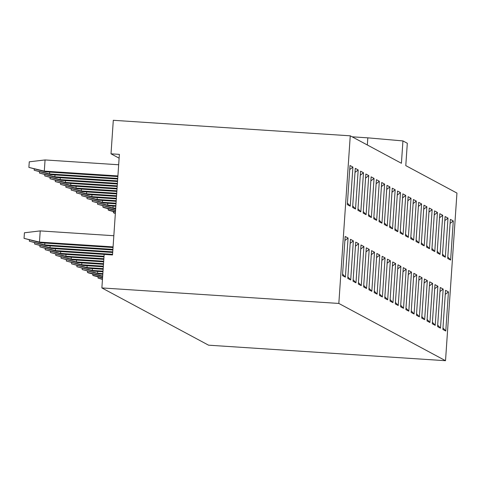 <?xml version="1.0" encoding="UTF-8"?>
<svg xmlns="http://www.w3.org/2000/svg" width="481" height="481" viewBox="0 0 481 481"><rect width="100%" height="100%" fill="white"/><g stroke="black" fill="none" stroke-linecap="round" stroke-linejoin="round"><path stroke-width="0.72" d="M405.784 165.62L456.95 193.073L445.52 360.702L338.828 303.439L101.876 287.927L104.161 254.401L112.524 254.948L119.378 154.371L111.015 153.824L113.3 120.298L350.258 135.816L401.419 163.275L402.94 140.921L407.311 143.266L405.784 165.62M60.72 251.563L60.594 253.421L61.923 254.136L103.986 256.89M104.034 256.265L60.594 253.421L45.184 249.699L45.268 248.467M61.923 254.136L45.184 249.699M87.133 265.74L87.007 267.592L88.336 268.308L103.144 269.276M103.187 268.657L87.007 267.592L71.597 263.877L71.681 262.644M88.336 268.308L71.597 263.877M102.453 279.419L98.01 278.054L98.094 276.815M98.01 278.054L102.471 279.13M49.705 172.102L49.579 173.954L50.914 174.669L117.695 179.04M117.737 178.415L49.579 173.954L34.169 170.238L34.253 168.999M50.914 174.669L34.169 170.238M76.124 186.273L75.998 188.125L77.327 188.841L116.853 191.432M116.895 190.807L75.998 188.125L60.582 184.409L60.666 183.177M77.327 188.841L60.582 184.409M102.537 200.451L102.411 202.303L103.74 203.018L116.005 203.818M116.047 203.198L102.411 202.303L86.995 198.587L87.079 197.348M103.74 203.018L86.995 198.587M115.344 213.504L113.414 212.758L113.498 211.526M113.414 212.758L115.368 213.233M44.871 243.061L44.745 244.913L46.074 245.629L112.861 250M112.903 249.374L44.745 244.913L29.335 241.197L29.419 239.959M46.074 245.629L29.335 241.197M71.284 257.233L71.158 259.091L72.487 259.806L103.649 261.844M103.692 261.219L71.158 259.091L55.748 255.369L55.832 254.136M72.487 259.806L55.748 255.369M97.697 271.41L97.571 273.262L98.906 273.978L102.808 274.236M102.85 273.611L97.571 273.262L82.161 269.546L82.245 268.314M98.906 273.978L82.161 269.546M60.275 177.772L60.149 179.623L61.478 180.339L117.358 183.995M117.4 183.369L60.149 179.623L44.733 175.908L44.817 174.669M61.478 180.339L44.733 175.908M86.688 191.943L86.562 193.801L87.891 194.51L116.516 196.386M116.558 195.761L86.562 193.801L71.152 190.079L71.236 188.847M87.891 194.51L71.152 190.079M113.101 206.121L112.975 207.972L114.304 208.688L115.668 208.778M115.711 208.153L112.975 207.972L97.565 204.257L97.649 203.018M114.304 208.688L97.565 204.257M55.435 248.731L55.309 250.583L56.638 251.298L104.161 254.413M112.566 254.335L55.309 250.583L39.899 246.867L39.983 245.629M56.638 251.298L39.899 246.867M81.848 262.909L81.722 264.76L83.057 265.476L103.313 266.799M103.355 266.173L81.722 264.76L66.312 261.045L66.396 259.806M83.057 265.476L66.312 261.045M102.555 277.928L93.639 275.709L92.725 275.216L92.809 273.984M92.725 275.216L102.579 277.591M118.669 164.761L45.064 159.945L44.3 171.116L45.629 171.831L117.863 176.563M117.905 175.938L44.3 171.116L28.89 167.4L29.269 161.814L45.064 159.945M45.629 171.831L28.89 167.4M70.839 183.441L70.713 185.293L72.042 186.009L117.021 188.955M117.063 188.33L70.713 185.293L55.303 181.577L55.387 180.339M72.042 186.009L55.303 181.577M97.252 197.613L97.126 199.471L98.455 200.18L116.174 201.341M116.216 200.715L97.126 199.471L81.716 195.749L81.8 194.516M98.455 200.18L81.716 195.749M115.446 212.013L109.043 210.419L108.129 209.926L108.213 208.688M108.129 209.926L115.47 211.694M113.835 235.726L40.224 230.904L39.46 242.081L40.795 242.791L113.029 247.523M113.071 246.897L39.46 242.081L24.05 238.36L24.429 232.774L40.224 230.904M40.795 242.791L24.05 238.36M65.999 254.401L65.873 256.253L67.208 256.968L103.818 259.367M103.86 258.742L65.873 256.253L50.463 252.537L50.547 251.298M67.208 256.968L50.463 252.537M92.418 268.578L92.286 270.43L93.621 271.146L102.976 271.759M103.018 271.134L92.286 270.43L76.876 266.714L76.96 265.476M93.621 271.146L76.876 266.714M119.12 158.177L111.015 153.824M101.876 287.927L208.568 345.184L445.52 360.702M338.828 303.439L350.258 135.816M448.442 291.895L445.779 331.006L442.869 329.449L445.532 290.332L448.442 291.895L445.256 294.396M440.494 328.174L437.584 326.611L440.253 287.5L443.163 289.063L440.494 328.174L437.686 325.084M435.215 325.336L432.299 323.779L434.968 284.662L437.878 286.225L435.215 325.336L432.407 322.246M429.93 322.504L427.02 320.941L429.683 281.83L432.599 283.393L429.93 322.504L427.122 319.414M424.645 319.667L421.735 318.103L424.404 278.992L427.314 280.555L424.645 319.667L421.843 316.576M419.366 316.835L416.456 315.271L419.119 276.16L422.029 277.723L419.366 316.835L416.558 313.744M414.081 313.997L411.171 312.434L413.834 273.322L416.75 274.885L414.081 313.997L411.273 310.906M408.802 311.165L405.886 309.602L408.555 270.49L411.465 272.054L408.802 311.165L405.994 308.074M403.517 308.327L400.607 306.764L403.27 267.652L406.18 269.216L403.517 308.327L400.709 305.237M398.232 305.495L395.322 303.932L397.991 264.821L400.901 266.384L398.232 305.495L395.424 302.405M392.953 302.657L390.037 301.094L392.706 261.983L395.616 263.546L392.953 302.657L390.145 299.567M387.668 299.825L384.758 298.262L387.421 259.151L390.338 260.714L387.668 299.825L384.86 296.735M382.383 296.987L379.473 295.424L382.142 256.313L385.053 257.876L382.383 296.987L379.581 293.897M377.104 294.156L374.194 292.592L376.857 253.481L379.768 255.044L377.104 294.156L374.296 291.065M371.819 291.318L368.909 289.754L371.572 250.643L374.489 252.206L371.819 291.318L369.011 288.227M366.54 288.486L363.624 286.923L366.294 247.811L369.204 249.368L366.54 288.486L363.732 285.395M361.255 285.648L358.345 284.085L361.009 244.973L363.919 246.537L361.255 285.648L358.447 282.557M355.97 282.816L353.06 281.253L355.73 242.141L358.64 243.699L355.97 282.816L353.162 279.726M350.691 279.978L347.775 278.415L350.445 239.304L353.355 240.867L350.691 279.978L347.883 276.888M345.406 277.146L342.496 275.583L345.16 236.472L348.076 238.029L345.406 277.146L342.598 274.056M445.334 257.215L442.424 255.651L445.087 216.54L447.997 218.097L445.334 257.215L442.526 254.124M440.049 254.377L437.139 252.814L439.808 213.702L442.718 215.266L440.049 254.377L437.241 251.286M434.77 251.545L431.854 249.982L434.523 210.87L437.433 212.428L434.77 251.545L431.962 248.455M429.485 248.707L426.575 247.144L429.238 208.032L432.154 209.596L429.485 248.707L426.677 245.617M424.2 245.875L421.29 244.312L423.959 205.195L426.869 206.758L424.2 245.875L421.398 242.785M418.921 243.037L416.011 241.474L418.674 202.363L421.584 203.926L418.921 243.037L416.113 239.947M413.636 240.205L410.726 238.642L413.389 199.525L416.305 201.088L413.636 240.205L410.828 237.115M408.357 237.367L405.441 235.804L408.11 196.693L411.021 198.256L408.357 237.367L405.549 234.277M403.072 234.53L400.162 232.972L402.825 193.855L405.736 195.418L403.072 234.53L400.264 231.439M397.787 231.698L394.877 230.134L397.546 191.023L400.457 192.586L397.787 231.698L394.979 228.607M392.508 228.86L389.592 227.303L392.262 188.185L395.172 189.748L392.508 228.86L389.7 225.769M387.223 226.028L384.313 224.465L386.977 185.353L389.893 186.917L387.223 226.028L384.415 222.937M381.938 223.19L379.028 221.633L381.698 182.515L384.608 184.079L381.938 223.19L379.13 220.1M376.659 220.358L373.749 218.795L376.413 179.684L379.323 181.247L376.659 220.358L373.851 217.268M371.374 217.52L368.464 215.957L371.128 176.846L374.044 178.409L371.374 217.52L368.566 214.43M366.095 214.688L363.179 213.125L365.849 174.014L368.759 175.577L366.095 214.688L363.287 211.598M360.81 211.85L357.9 210.287L360.564 171.176L363.474 172.739L360.81 211.85L358.002 208.76M355.525 209.019L352.615 207.455L355.285 168.344L358.195 169.907L355.525 209.019L352.717 205.928M350.246 206.181L347.33 204.617L350 165.506L352.91 167.069L350.246 206.181L347.438 203.09M450.619 260.047L447.703 258.483L450.372 219.372L453.282 220.935L450.619 260.047L447.811 256.956M445.779 331.006L442.971 327.916M439.971 291.564L443.163 289.063M434.692 288.726L437.878 286.225M429.407 285.894L432.599 283.393M424.128 283.056L427.314 280.555M418.843 280.225L422.029 277.723M413.558 277.387L416.75 274.885M408.279 274.555L411.465 272.054M402.994 271.717L406.18 269.216M397.709 268.885L400.901 266.384M392.43 266.047L395.616 263.546M387.145 263.215L390.338 260.714M381.866 260.377L385.053 257.876M376.581 257.545L379.768 255.044M371.296 254.708L374.489 252.206M366.017 251.876L369.204 249.368M360.732 249.038L363.919 246.537M355.447 246.206L358.64 243.699M350.168 243.368L353.355 240.867M344.883 240.53L348.076 238.029M444.811 220.605L447.997 218.097M439.526 217.767L442.718 215.266M434.247 214.929L437.433 212.428M428.962 212.097L432.154 209.596M423.683 209.259L426.869 206.758M418.398 206.427L421.584 203.926M413.113 203.589L416.305 201.088M407.834 200.757L411.021 198.256M402.549 197.919L405.736 195.418M397.264 195.088L400.457 192.586M391.985 192.25L395.172 189.748M386.7 189.418L389.893 186.917M381.421 186.58L384.608 184.079M376.136 183.748L379.323 181.247M370.851 180.91L374.044 178.409M365.572 178.078L368.759 175.577M360.287 175.24L363.474 172.739M355.002 172.408L358.195 169.907M349.723 169.571L352.91 167.069M450.096 223.437L453.282 220.935M54.99 174.934L54.864 176.786L56.193 177.501L117.526 181.517M117.568 180.892L54.864 176.786L39.454 173.07L39.538 171.837M56.193 177.501L39.454 173.07M81.403 189.111L81.277 190.963L82.612 191.678L116.685 193.909M116.727 193.284L81.277 190.963L65.867 187.247L65.951 186.009M82.612 191.678L65.867 187.247M107.816 203.283L107.69 205.14L109.025 205.85L115.837 206.301M115.879 205.676L107.69 205.14L92.28 201.419L92.364 200.186M109.025 205.85L92.28 201.419M50.15 245.893L50.024 247.751L51.359 248.461L112.692 252.477M112.734 251.858L50.024 247.751L34.614 244.029L34.698 242.797M51.359 248.461L34.614 244.029M76.569 260.071L76.443 261.923L77.772 262.638L103.481 264.322M103.523 263.696L76.443 261.923L61.027 258.207L61.111 256.974M77.772 262.638L61.027 258.207M102.657 276.431L88.36 272.871L87.446 272.384L87.53 271.146M87.446 272.384L102.681 276.058M65.554 180.603L65.428 182.455L66.763 183.171L117.19 186.472M117.232 185.852L65.428 182.455L50.018 178.74L50.102 177.507M66.763 183.171L50.018 178.74M91.967 194.781L91.841 196.633L93.176 197.348L116.342 198.863M116.39 198.238L91.841 196.633L76.431 192.917L76.515 191.678M93.176 197.348L76.431 192.917M115.548 210.516L103.764 207.582L102.844 207.089L102.928 205.856M102.844 207.089L115.572 210.161M352.11 136.808L367.827 137.843L367.34 144.985M367.827 137.843L402.94 140.921"/></g></svg>
